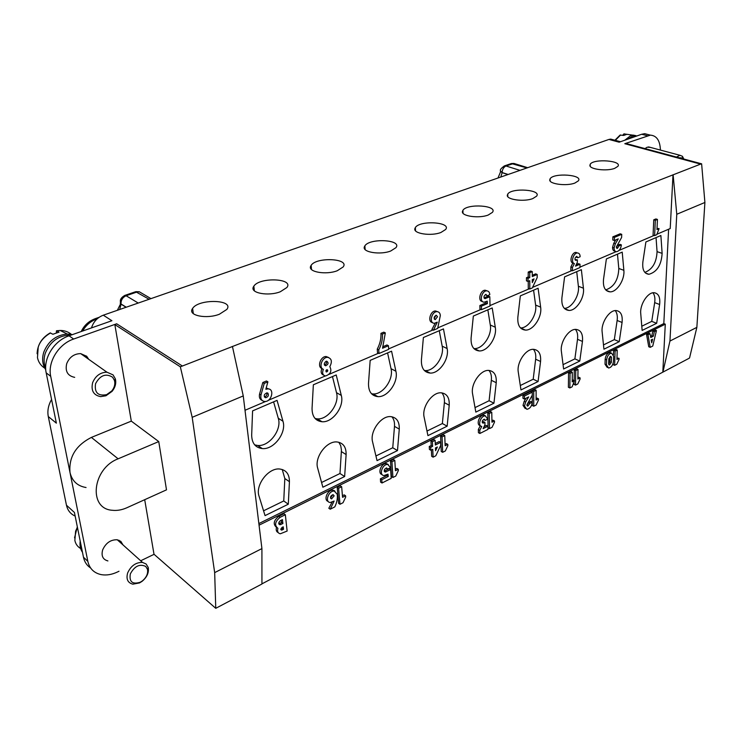 <?xml version="1.0" encoding="UTF-8"?>
<svg xmlns="http://www.w3.org/2000/svg" width="742" height="742" viewBox="0 0 742 742"><rect width="100%" height="100%" fill="white"/><g stroke="black" fill="none" stroke-linecap="round" stroke-linejoin="round"><path stroke-width="1.11" d="M219.382 314.237L226.839 309.423C234.537 299.499 198.773 298.525 192.605 308.431L192.28 308.941C187.856 315.554 206.591 319.32 219.382 314.237M280.291 291.764L286.894 287.516C294.11 278.306 259.57 276.952 253.838 286.152L253.402 286.885C249.785 293.044 268.372 296.503 280.291 291.764M337.285 270.728L343.147 266.962C349.927 258.401 316.472 256.76 311.139 265.33L310.648 266.239C307.735 271.98 326.155 275.171 337.285 270.728M390.728 251L395.959 247.661C402.331 239.685 369.841 237.839 364.878 245.825L364.359 246.854C362.077 252.234 380.321 255.174 390.728 251M440.943 232.469L445.636 229.491C451.628 222.043 420 220.049 415.372 227.506L414.861 228.638C413.146 233.674 431.185 236.392 440.943 232.469M488.217 215.032L492.428 212.36C498.086 205.404 467.228 203.289 462.925 210.274L462.424 211.47C461.209 216.2 479.044 218.714 488.217 215.032M532.793 198.578L536.587 196.176C541.938 189.664 511.794 187.485 507.769 194.033L507.305 195.276C506.545 199.719 524.167 202.056 532.793 198.578M574.902 183.042L578.333 180.872C583.398 174.769 553.903 172.552 550.137 178.701L549.729 179.972C549.358 184.155 566.777 186.325 574.902 183.042M614.738 168.332L617.854 166.375C622.649 160.643 593.758 158.417 590.242 164.186L589.881 165.485C589.881 169.436 607.067 171.448 614.738 168.332M334.633 490.87L333.538 490.295M701.635 163.824L625.812 143.438L624.801 143.707L650.344 135.137C656.698 135.61 660.055 140.581 660.399 150.07M701.626 163.824L704.9 202.473L676.769 214.271L669.943 341.051L696.859 327.361L704.9 202.473M696.859 327.361L689.55 357.978L688.585 358.562L261.935 583.861M613.319 139.802L610.731 139.106L608.959 139.44L103.296 315.192C97.406 317.483 93.464 321.731 91.479 327.908M701.635 163.815L700.606 164.112L624.801 143.707M649.009 134.794L644.705 133.681L641.691 134.265L619.162 142.195L608.959 139.44M86.053 487.522C77.418 486.066 72.076 481.057 69.998 472.506L50.706 376.315C47.46 362.022 58.599 344 73.662 339.029L116.67 323.79L114.834 324.569L180.343 366.817L700.606 164.112M214.67 572.62L261.917 548.588L261.935 584.01L215.755 608.319L214.67 572.62L192.187 417.329L180.343 366.817M144.699 499.7L154.002 554.237L215.755 608.319M51.569 399.446C48.313 405.188 47.219 410.892 48.286 416.55L66.465 505.219C67.624 510.385 70.518 514.002 75.146 516.07M118.989 571.247L117.514 571.961C111.94 574.605 106.579 575.514 101.441 574.67C94.095 573.167 89.559 568.734 87.834 561.36L69.998 472.506C68.7 457.091 75.832 445.395 91.387 437.409L118.126 458.816C92.24 468.527 88.02 508.854 112.292 510.273C117.041 510.811 121.901 509.967 126.882 507.751L166.496 489.85L158.751 441.573L131.306 421.131L114.834 324.569M107.905 560.924C102.832 559.542 101.088 555.86 102.665 549.878C105.837 542.94 110.697 539.564 117.264 539.768L120.844 541.382L122.977 544.888M154.086 554.311L140.692 560.776M645.883 241.957L642.878 261.889C642.127 269.596 644.139 273.724 648.925 274.29C656.985 271.999 661.382 265.033 662.124 253.365L660.881 235.511L645.883 241.957M640.736 313.532L642.136 330.431L656.661 323.299L659.629 304.498C660.426 297.217 658.534 293.285 653.962 292.7C647.618 292.283 639.715 304.712 640.736 313.532M606.381 258.921L603.524 279.307C602.856 287.089 605.027 291.272 610.045 291.856C616.908 292.227 624.968 279.604 623.855 270.311L622.223 252.113L606.381 258.921M602.152 332.008L603.932 349.194L619.245 341.672L622.074 322.464C622.807 315.127 620.776 311.158 615.99 310.546C609.228 310.063 600.89 322.955 602.152 332.008M564.597 276.868L561.917 297.728C561.342 305.583 563.679 309.822 568.938 310.434C576.274 310.87 584.789 297.765 583.425 288.211L581.366 269.671L564.597 276.868M561.397 351.513L563.605 368.997L579.78 361.057L582.451 341.431C583.101 334.039 580.921 330.023 575.913 329.383C568.697 328.836 559.876 342.229 561.397 351.513M520.327 295.882L517.851 317.242C517.369 325.163 519.892 329.448 525.401 330.088C533.266 330.607 542.291 316.973 540.64 307.151L538.098 288.248L520.327 295.882M518.287 372.141L520.967 389.94L538.08 381.536L540.566 361.475C541.131 354.036 538.794 349.983 533.554 349.315C525.828 348.666 516.469 362.615 518.287 372.141M473.34 316.064L471.105 337.944C470.725 345.92 473.433 350.252 479.202 350.929C487.661 351.541 497.261 337.341 495.285 327.231L492.215 307.958L473.34 316.064M472.608 394.002L475.817 412.107L493.94 403.212L496.231 382.705C496.695 375.22 494.191 371.121 488.718 370.416C480.426 369.664 470.456 384.208 472.608 394.002M423.385 337.527L421.41 359.935C421.159 367.967 424.053 372.345 430.11 373.068C439.218 373.801 449.476 358.961 447.129 348.555L443.466 328.901L423.385 337.527M424.136 417.208L427.93 435.628L447.157 426.186L449.216 405.206C449.578 397.693 446.897 393.557 441.184 392.815C432.261 391.934 421.595 407.126 424.136 417.208M370.165 360.38L368.505 383.364C368.375 391.433 371.482 395.848 377.817 396.627C387.658 397.499 398.667 381.972 395.894 371.232L391.572 351.189L370.165 360.38M372.586 441.88L377.038 460.624L397.489 450.579L399.27 429.108C399.521 421.577 396.664 417.412 390.691 416.614C381.073 415.585 369.618 431.501 372.586 441.88M313.356 384.783L312.048 408.36C312.057 416.447 315.369 420.909 322 421.744C332.666 422.792 344.548 406.495 341.292 395.412L336.219 374.96L313.356 384.783M317.678 468.165L322.853 487.225L344.64 476.531L346.115 454.558C346.245 447.018 343.203 442.826 336.979 441.963C326.582 440.739 314.2 457.462 317.678 468.165M252.577 410.892L251.677 435.09C251.826 443.178 255.369 447.676 262.288 448.576C273.881 449.856 286.774 432.697 282.962 421.233L277.054 400.374L252.577 410.892M259.051 496.222L265.052 515.616L288.304 504.198L289.426 481.688C289.436 474.175 286.199 469.946 279.725 469.018C268.456 467.562 254.998 485.166 259.051 496.222M258.865 523.574L663.812 323.595L668.616 229.232M654.62 235.622L653.071 235.112L653.758 219.817L655.891 218.936L657.449 219.428L656.976 229.538L659.091 228.638L656.735 234.713L654.62 235.622L655.316 220.318L657.449 219.428M657.032 228.36L659.091 228.638M615.211 251.223L615.016 251.148C613.402 251.028 612.586 249.785 612.549 247.411L613.782 243.265L615.777 239.907M614.32 240.519L612.762 239.981L612.855 236.837L620.164 233.804L621.722 234.324L621.62 237.459L616.342 247.003L617.288 248.44L619.143 245.815L621.379 244.869C620.85 248.783 619.245 251.065 616.556 251.696C614.951 251.575 614.126 250.323 614.098 247.958L615.331 243.803L618.262 238.868L614.32 240.519L614.413 237.375L621.722 234.324M616.417 247.661L617.594 245.277L619.83 244.331L621.379 244.869M572.379 270.793L572.425 267.454L574.373 263.614C570.505 262.603 573.38 252.753 577.489 252.976C579.187 253.105 580.068 254.358 580.133 256.741L577.768 257.743L576.784 256.324C574.744 257.697 574.447 259.032 575.903 260.349L577.378 259.811L577.341 262.362L575.514 266.137L580.012 264.226L579.956 267.556L572.379 270.793L570.839 270.209L570.886 266.879L572.833 263.039C568.956 262.028 571.832 252.197 575.94 252.41L577.443 252.957M575.004 259.589L577.378 259.811M576.265 264.588L578.463 263.651L580.012 264.226M527.998 281.45L526.458 280.838L526.449 277.731L528.221 276.989L528.202 272.073L530.734 271.015L532.274 271.618L532.283 276.534L537.18 274.475L537.189 277.573L532.311 287.933L529.797 289.009L529.769 280.699L527.998 281.45L527.989 278.343L529.76 277.591L529.742 272.676L532.274 271.618M532.283 275.282L535.641 273.872L537.18 274.475M529.797 289.009L528.267 288.388L528.239 281.348M482.458 301.493C477.403 301.345 480.195 289.946 485.231 290.224L487.002 290.873M487.123 295.845L485.991 294.407C483.701 295.817 483.385 297.227 485.045 298.636L489.831 296.726L490.008 306.019L481.475 309.674L481.4 306.177L487.411 303.617L487.234 301.178L484.238 302.161C478.933 302.439 481.558 290.604 486.761 290.864C488.626 291.012 489.637 292.302 489.794 294.722L487.123 295.845L485.472 294.518M485.556 298.525L484.034 297.876L488.301 296.077L489.831 296.726M481.475 309.674L479.953 309.006L479.879 305.518L485.889 302.959L485.806 301.79M432.503 322.538C427.281 322.084 430.304 310.648 435.573 310.981L437.511 311.705M433.421 330.227L437.279 322.176L434.441 323.271C428.783 323.512 431.538 311.352 437.084 311.668C439.032 311.825 440.108 313.105 440.331 315.517L437.678 328.4L433.421 330.227L431.909 329.513L435.229 323.187M378.986 353.507L377.502 352.738L377.261 349.083C380.006 343.88 381.24 338.63 380.943 333.343L383.837 332.147L385.33 332.889L382.547 348.23L388.437 345.726L388.66 349.361L378.986 353.507L378.745 349.853C381.499 344.631 382.724 339.382 382.436 334.095L385.33 332.889M383.197 346.57L386.953 344.974L388.437 345.726M323.558 375.072C321.101 374.07 320.544 371.89 321.889 368.524C316.871 366.78 320.72 356.086 326.211 356.55L328.558 357.477M266.174 388.001L269.161 389.086M262.056 400.374C259.746 399.335 258.912 397.23 259.561 394.076L262.816 382.501L266.471 380.98L267.908 381.842L265.822 389.262L267.973 388.873C274.957 388.836 271.479 402.081 264.681 401.487C261.536 400.977 260.312 398.797 260.989 394.957L264.245 383.373L267.908 381.842M672.994 174.778L670.221 228.545L656.976 234.212M654.082 235.446L619.051 250.416M616.138 251.659L579.966 267.12M571.85 270.589L532.571 287.377M529.259 288.796L489.998 305.574M480.946 309.442L437.956 327.816M432.892 329.977L388.632 348.898M378.476 353.238L329.086 374.339M325.339 375.944L268.233 400.355M265.757 401.413L245.008 410.28M663.812 323.595L665.286 324.18L662.819 372.057M662.931 372.113L669.943 341.051M676.769 214.271L673.124 174.815M276.312 527.21C272.917 524.047 273.724 520.42 278.751 516.321L283.963 513.733L285.336 514.735L287.135 531.049L280.328 533.786C277.898 533.257 277.091 531.43 277.907 528.304C274.243 525.271 274.976 521.607 280.114 517.322L285.336 514.735M278.213 532.608C276.386 531.773 275.811 530.048 276.497 527.432M330.218 509.207L334.132 501.045L330.301 502.501C324.421 502.325 328.576 490.388 334.28 491.111L337.22 494.311C337.74 498.299 336.933 502.492 334.809 506.879L330.218 509.207L328.827 508.251L332.054 502.251M328.187 501.406C323.187 500.164 327.658 489.46 332.889 490.174L334.994 491.241M339.984 504.263L338.593 503.317L337.202 487.318L340.253 485.815L341.663 486.733L342.554 497.316L345.587 495.795L345.689 497.075L343.017 502.733L339.984 504.263L338.612 488.255L341.663 486.733M342.424 495.749L344.186 494.868L345.587 495.795M382.019 482.996L381.796 479.703L388.279 476.438L387.983 474.157L384.068 475.529C378.541 475.437 382.38 463.824 387.751 464.446L390.533 467.692L387.658 469.13L386.619 467.914C384.115 469.167 383.651 470.549 385.237 472.07L390.654 469.584L391.201 478.349L382.019 482.996L380.6 482.105L380.377 478.813L386.86 475.557L386.758 474.778M382.121 474.555C377.224 473.646 381.305 462.952 386.322 463.574L388.27 464.52M384.235 471.151L389.225 468.703L390.654 469.584M392.917 477.486L391.498 476.605L390.515 460.921L393.381 459.502L394.809 460.365L395.44 470.734L398.278 469.306L398.352 470.558L395.764 476.049L392.917 477.486L391.943 461.793L394.809 460.365M395.347 469.194L396.859 468.443L398.278 469.306M435.276 443.493L439.181 441.555L440.618 442.371L440.739 445.293L435.804 455.783L433.096 457.155L432.744 449.3L430.842 450.255L430.703 447.315L432.614 446.359L432.41 441.703L435.137 440.358L435.341 445.005L440.618 442.371M433.096 457.155L431.668 456.321L431.38 449.986M430.842 450.255L429.405 449.429L429.266 446.489L431.176 445.534L430.972 440.887L433.699 439.533L435.137 440.358M442.668 452.305L441.24 451.488L440.609 436.111L443.299 434.775L444.746 435.582L445.144 445.747L447.816 444.412L447.862 445.636L445.348 450.95L442.668 452.305L442.056 436.927L444.746 435.582M445.089 444.245L446.378 443.595L447.816 444.412M484.081 426.659L486.502 425.444L487.948 426.214L488.013 429.368L479.87 433.486L479.796 430.323L481.771 426.427C477.208 425.945 480.742 415.427 485.314 415.9L487.8 419.119L485.259 420.399L484.322 419.184C482.105 420.417 481.706 421.734 483.116 423.135L484.916 422.402L484.962 424.823L483.116 428.644L487.948 426.214M479.87 433.486L478.423 432.707L478.34 429.544L480.324 425.648C475.761 425.175 479.286 414.657 483.849 415.14L485.518 415.919M482.217 422.244L483.459 421.632L484.916 422.402M489.534 428.598L488.088 427.828L487.772 412.756L490.314 411.495L491.77 412.255L491.965 422.217L494.478 420.955L494.506 422.152L492.057 427.327L489.534 428.598L489.228 413.517L491.77 412.255M491.927 420.742L493.031 420.195L494.478 420.955M526.931 405.262L528.443 402.646L530.836 401.441L532.302 402.164L532.264 395.171M525.262 408.582L523.017 405.373L524.204 401.283L525.985 398.268M524.436 399.038L522.971 398.315L522.952 395.328L530.808 391.442L532.283 392.147L532.283 395.124L526.894 404.882L527.794 406.124L529.899 403.37L532.302 402.164C531.754 406.31 529.927 408.694 526.82 409.315L524.473 406.097L525.67 402.006L528.675 396.924L524.436 399.038L524.418 396.052L532.283 392.147M533.748 406.226L533.721 391.433L536.123 390.246L536.123 400.021L538.506 398.825L538.506 400.003L536.132 405.021L533.748 406.226L532.283 405.503L532.283 402.702M532.255 392.138L532.255 390.728L534.648 389.541L536.123 390.246M536.123 398.565L537.041 398.111L538.506 398.825M569.856 387.955L568.391 387.268L568.576 372.734L570.867 371.603L572.342 372.271L572.203 381.889L574.475 380.748L572.128 386.814L569.856 387.955L570.06 373.411L572.342 372.271M572.221 380.46L573 380.071L574.475 380.748M575.523 385.089L575.755 370.583L578.018 369.451L577.86 379.041L580.114 377.91L580.096 379.069L577.777 383.948L575.523 385.089L574.058 384.412L574.085 382.687M574.113 380.581L574.28 369.915L576.543 368.793L578.018 369.451M577.888 377.622L578.639 377.242L580.114 377.91M607.271 367.476L605.018 364.22L605.157 359.221C605.722 355.344 607.364 353.099 610.072 352.496L611.362 353.044M614.645 365.305L615.09 351.059L617.242 349.992L616.936 359.406L619.069 358.33L619.032 359.462L616.778 364.22L614.645 365.305L613.17 364.665L613.217 363.107M613.476 354.806L613.615 350.428L615.758 349.371L617.242 349.992M616.982 358.006L619.069 358.33M650.53 336.293L651.838 335.644L652.839 331.034L654.973 329.977L656.457 330.57L652.756 346.05L650.215 347.339L647.989 334.772L650.038 333.752L650.762 337.508L653.312 336.237L654.323 331.628L656.457 330.57M650.215 347.339L648.74 346.737L646.505 334.178L648.554 333.158L650.038 333.752M259.06 525.169L665.286 324.18M645.011 148.604L647.247 147.166L650.354 147.389M261.917 548.588L243.255 395.922L192.187 417.329M280.801 528.944L282.155 528.258L282.062 527.423M280.782 529.065L282.062 530.011L283.518 529.269L282.155 528.258M283.518 529.269L283.249 526.829L281.784 527.562L281.496 530.113L282.062 530.011M282.442 519.632L280.485 520.606C278.426 522.396 278.231 523.778 279.892 524.77L282.887 523.564L282.442 519.632M278.779 523.759L281.515 522.563L281.255 520.225M281.515 522.563L282.887 523.564M278.751 516.321L280.114 517.322M330.505 497.938L332.759 494.905M334.16 495.841L333.056 494.626C330.385 495.879 329.884 497.307 331.563 498.902L334.16 495.841M337.211 487.318L338.612 488.255M380.377 478.813L381.796 479.703M386.86 475.557L388.279 476.438M386.239 468.248L387.658 469.13M390.515 460.921L391.943 461.793M435.582 450.709L437.363 446.99L435.461 447.936L435.582 450.709M429.266 446.489L430.703 447.315M431.176 445.534L432.614 446.359M430.972 440.887L432.41 441.703M440.609 436.111L442.056 436.927M478.34 429.544L479.796 430.323M483.803 419.629L485.259 420.399M487.772 412.756L489.228 413.517M528.443 402.646L529.899 403.37M523.017 405.373L524.473 406.097M524.204 401.283L525.67 402.006M522.952 395.328L524.418 396.052M532.255 390.728L533.721 391.433M568.585 372.734L570.06 373.411M574.28 369.915L575.755 370.583M608.672 364.118L609.878 361.781L610.007 356.429M611.352 362.421L611.501 357.431L610.694 356.188L608.802 358.776L608.653 363.775L609.451 364.999L611.352 362.421L609.878 361.781M613.653 356.355L613.504 361.335C612.92 365.212 611.278 367.448 608.57 368.041L606.492 364.86L606.631 359.861C607.197 355.975 608.839 353.739 611.556 353.127L613.653 356.355M613.615 350.428L615.09 351.059M652.58 339.205L651.151 339.919L651.717 342.776L652.58 339.205M651.838 335.644L653.312 336.237M652.839 331.034L654.323 331.628M646.505 334.178L647.989 334.772M232.422 346.403L243.255 395.922M653.758 219.817L655.316 220.318M612.855 236.837L614.413 237.375M617.594 245.277L619.143 245.815M612.549 247.411L614.098 247.958M615.331 243.803L613.782 243.265M572.833 263.039L574.373 263.614M576.219 257.177L577.768 257.743M572.425 267.454L570.886 266.879M534.054 278.89L532.292 279.641L532.292 282.572L534.054 278.89M528.202 272.073L529.742 272.676M526.449 277.731L527.989 278.343M529.76 277.591L528.221 276.989M479.879 305.518L481.4 306.177M485.889 302.959L487.411 303.617M434.218 318.837L435.832 315.322M437.492 316.713L436.277 315.257C433.838 316.686 433.513 318.142 435.285 319.607L437.492 316.713M380.943 333.343L382.436 334.095M377.261 349.083L378.745 349.853M325.914 370.759L326.304 370.072M326.749 369.757L326.554 371.974C327.945 371.241 328.131 370.481 327.129 369.674L326.749 369.757M324.421 364.971C326.202 364.313 326.907 363.061 326.517 361.206M326.016 361.345C323.855 363.237 323.725 364.721 325.645 365.797C328.428 364.322 328.799 362.792 326.758 361.196L326.016 361.345M329.828 366.604C332.026 371.019 330.617 374.135 325.59 375.962C322.687 375.294 321.935 373.087 323.345 369.34C318.327 367.596 322.186 356.893 327.676 357.347C331.683 358.497 332.407 361.577 329.828 366.604M264.328 396.868C266.434 396.302 267.287 394.948 266.87 392.824M267.899 393.186L266.953 392.824C263.846 394.364 263.419 396.005 265.673 397.749C268.214 396.914 268.956 395.393 267.899 393.186M259.561 394.076L260.989 394.957M262.816 382.501L264.245 383.373M48.286 416.55L56.364 423.153L46.189 372.864C42.934 358.636 54.018 340.726 69.034 335.811L111.903 320.72L103.296 315.192M66.465 505.219L74.423 512.462L83.466 557.186C84.477 561.926 86.86 565.525 90.617 568.001M118.126 458.816L158.751 441.573M91.387 437.409L131.306 421.131M88.706 359.304L86.74 356.308L80.683 353.619C74.144 353.73 69.488 357.069 66.715 363.626C64.99 371.334 67.652 375.906 74.692 377.353M514.985 163.769L513.909 163.463M526.95 167.942L511.34 163.537L513.863 163.453L505.961 165.976C503.632 167.154 502.353 169.343 502.102 172.543L500.433 171.346M139.357 291.801L136.88 292.051L126.094 295.733C122.551 297.421 120.863 300.176 121.029 303.988L126.251 307.207M135.684 291.727L149.096 299.267M124.637 295.464L126.094 295.733L138.225 303.051M135.471 291.773L124.869 295.399C121.4 297.319 119.916 299.527 120.427 301.994L121.057 304.155L120.195 303.116M504.152 165.985L505.961 165.976L519.975 170.363M504.449 165.893C501.036 168.286 499.746 169.974 500.581 170.957L502.102 172.543L508.168 174.472M80.21 541.085C79.589 545.463 80.34 549.191 82.464 552.261M140.21 582.247L142.334 580.93C146.499 577.434 148.215 573.557 147.482 569.318L145.72 566.434C139.681 563.605 134.543 566.1 130.323 573.928C129.08 581.839 132.373 584.613 140.21 582.247M119.008 540.25L118.72 541.076M139.515 582.934L132.855 584.167C127.735 582.841 125.992 579.103 127.643 572.963C130.907 565.821 135.86 562.297 142.501 562.399L146.109 563.994L148.224 567.463C149.096 572.536 147.046 577.174 142.056 581.357L139.515 582.934M72.391 334.623L67.299 334.039C56.169 335.013 48.351 341.023 43.824 352.051C41.756 358.738 42.405 364.647 45.763 369.776M45.679 368.125C43.713 363.515 43.593 358.516 45.308 353.146C50.298 341.311 58.72 335.31 70.564 335.134L70.87 335.161M86.471 356.049L86.202 357.523M56.299 332.843L56.485 330.774L59.026 332.128L52.905 334.262L50.196 332.917M105.958 395.764L100.643 396.627C93.511 395.236 90.839 390.57 92.648 382.631C95.523 375.86 100.281 372.382 106.922 372.187L113.053 374.877L115.335 378.81C116.401 383.141 115.325 387.315 112.098 391.34L105.958 395.764M112.571 377.205C105.828 373.096 100.161 375.257 95.56 383.679C94.28 392.629 97.972 396.284 106.644 394.642L111.773 390.951C114.472 387.584 115.372 384.096 114.472 380.479L112.571 377.205M622.686 135.276L623.966 133.857L626.842 134.339L623.707 135.434L620.08 135.081M635.746 135.619L633.13 135.109L630.793 135.554L624.783 140.219M683.679 158.992L682.965 157.963L679.078 157.758M628.084 139.051L632.638 136.036L637.053 135.897M676.463 157.054L680.006 155.301L682.427 156.293L683.818 159.029M263.558 510.802L283.75 500.952L288.304 504.198M283.75 500.952L284.826 478.525L282.248 469.5M254.692 444.885L257.669 445.469C269.253 446.767 282.108 429.701 278.278 418.265L273.594 401.867M321.564 482.495L339.975 473.507L344.64 476.531M339.975 473.507L341.45 450.032L340.717 445.701L338.797 442.241M315.109 418.516L317.27 418.859C327.927 419.926 339.762 403.713 336.497 392.657L332.472 376.574M375.934 455.968L392.75 447.76L397.489 450.579M392.75 447.76L394.494 426.362C394.772 422.356 393.909 419.156 391.897 416.754M371.529 393.77L372.994 393.937C382.835 394.827 393.807 379.375 391.025 368.672L387.584 352.904M426.984 431.056L442.362 423.543L447.157 426.186M442.362 423.543L444.375 402.637C444.727 398.519 443.883 395.263 441.861 392.861M424.341 370.49L425.212 370.564C434.32 371.315 444.551 356.54 442.186 346.162L439.264 330.7M475.019 407.608L489.099 400.736L493.94 403.212M489.099 400.736L491.343 380.303C491.761 376.101 490.963 372.809 488.95 370.425M473.878 348.573L474.259 348.592C482.717 349.222 492.289 335.078 490.295 325.005L487.846 309.841M520.3 385.515L533.201 379.218L538.08 381.536M533.201 379.218L535.65 359.23C536.123 354.973 535.372 351.671 533.405 349.315M525.401 330.088L520.485 327.927C528.323 328.391 537.282 314.84 535.613 305.064L533.581 290.196M563.057 364.647L574.883 358.878L579.78 361.057M574.883 358.878L577.517 339.317C578.037 335.041 577.341 331.739 575.44 329.402M564.328 308.375C571.609 308.394 579.725 295.576 578.38 286.254L576.719 271.665M603.487 344.919L614.339 339.623L619.245 341.672M614.339 339.623L617.131 320.479C617.696 316.203 617.066 312.901 615.229 310.583M605.722 289.899C613.996 287.024 618.355 279.882 618.8 268.474L617.474 254.154M641.793 326.23L651.745 321.369L656.661 323.299M651.745 321.369L654.676 302.625C655.279 298.358 654.713 295.084 652.96 292.784M644.854 272.397C652.487 269.383 656.549 262.464 657.06 251.64L656.049 237.588M116.67 323.79L182.254 365.936M279.567 523.537L280.93 524.538M384.634 471.003L386.053 471.884M482.309 422.207L483.765 422.977M611.501 357.431L610.026 356.791M605.018 364.22L606.492 364.86M605.157 359.221L606.631 359.861M575.087 259.802L576.311 260.257M647.33 135.721L641.691 134.265M73.662 339.029L69.034 335.811M87.834 561.36L83.466 557.186M50.706 376.315L46.189 372.864M478.85 350.91L473.906 348.573M507.955 174.546L502.102 172.682L500.785 177.041M96.85 319.134L96.627 318.995C90.645 321.193 85.989 325.209 82.65 331.015M97.239 318.782L95.366 318.633C88.873 321.026 84.161 325.321 81.23 331.516M126.094 307.262L121.057 304.155L119.694 309.488M95.078 318.726L99.076 317.335M77.4 527.2L75.619 531.161L74.849 540.389C75.582 543.96 77.52 546.678 80.646 548.533M50.512 332.954C43.982 336.859 39.883 341.608 38.213 347.21L37.471 357.653C38.426 362.189 40.866 365.704 44.798 368.199M71.427 334.41C68.125 331.683 64.285 330.366 59.916 330.468L56.633 330.83M626.777 134.274L632.657 135.137M620.646 134.97L615.331 140.349M284.826 478.525L289.426 481.688M278.278 418.265L282.962 421.233M341.413 451.609L346.115 454.558M336.497 392.657L341.292 395.412M394.494 426.362L399.27 429.108M391.025 368.672L395.894 371.232M444.375 402.637L449.216 405.206M442.186 346.162L447.129 348.555M491.343 380.303L496.231 382.705M490.295 325.005L495.285 327.231M535.65 359.23L540.566 361.475M535.613 305.064L540.64 307.151M577.517 339.317L582.451 341.431M578.38 286.254L583.425 288.211M617.131 320.479L622.074 322.464M618.8 268.474L623.855 270.311M654.676 302.625L659.629 304.498M657.06 251.64L662.124 253.365M193.328 313.662L192.605 308.431M254.367 290.827L253.838 286.152M311.51 269.504L311.139 265.33M365.129 249.535L364.878 245.825M415.529 230.799L415.372 227.506M463.008 213.204L462.925 210.274M507.797 196.639L507.769 194.033M550.128 181.011L550.137 178.701M590.196 166.254L590.242 164.186M610.731 139.106L620.479 141.731M281.496 530.113L280.856 529.63M279.892 524.77L278.853 524M331.563 498.902L330.626 498.262M332.889 490.174L334.28 491.111M386.322 463.574L387.751 464.446M385.237 472.07L384.393 471.541M483.849 415.14L485.314 415.9M483.116 423.135L482.439 422.773M527.794 406.124L527.172 405.818M609.451 364.999L608.959 364.786M610.072 352.496L611.556 353.127M617.288 248.44L616.778 248.264M575.94 252.41L577.489 252.976M575.903 260.349L575.338 260.145M485.045 298.636L484.313 298.321M485.231 290.224L486.761 290.864M435.285 319.607L434.441 319.218M435.573 310.981L437.084 311.668M326.554 371.974L326.007 371.659M325.645 365.797L324.542 365.185M326.211 356.55L327.676 357.347M265.673 397.749L264.365 396.942M266.545 388.001L267.973 388.873M527.673 167.692L513.909 163.435M150.951 298.627L139.246 291.736M135.897 291.662L139.301 291.764M120.594 303.812L117.366 310.295M511.275 163.565L504.43 165.902M500.562 171.773L498.012 178.006M74.552 537.848L77.326 526.82M147.482 569.318L148.224 567.463M117.264 539.768L142.501 562.399M37.1 353.739C37.499 344.687 41.849 337.758 50.141 332.945M70.564 335.134L69.052 334.085M56.513 330.765L60.139 330.468L67.299 334.039M80.683 353.619L106.922 372.187M114.472 380.479L115.335 378.81M614.933 140.238L620.052 135.1M634.966 135.591L633.13 135.109M682.965 157.963L682.427 156.293M648.545 146.907L680.006 155.301M644.705 133.681L650.344 135.137M262.288 448.576L257.669 445.469M322 421.744L317.27 418.859M377.817 396.627L372.994 393.937M430.11 373.068L425.212 370.564M479.202 350.929L474.259 348.592M568.938 310.434L564.597 308.653M610.045 291.856L606.205 290.391M648.925 274.29L645.521 273.065"/></g></svg>

